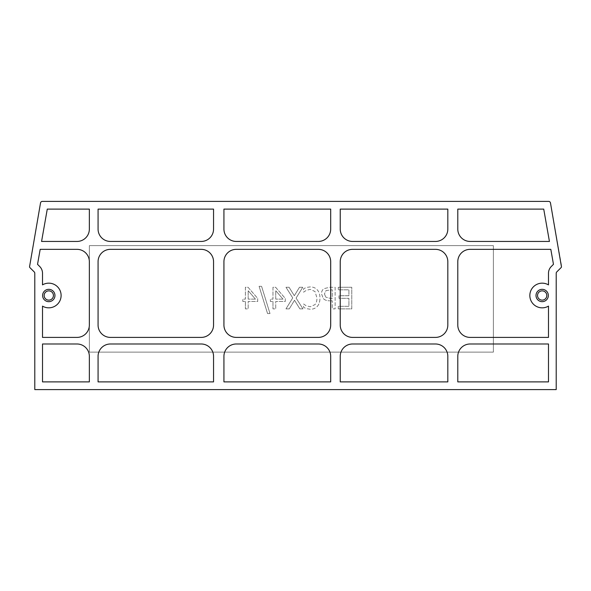 <?xml version="1.0" encoding="UTF-8"?>
<svg xmlns="http://www.w3.org/2000/svg" width="591" height="591" viewBox="0 0 591 591"><rect width="100%" height="100%" fill="white"/><g stroke="black" fill="none" stroke-linecap="round" stroke-linejoin="round"><path stroke-width="0.44" stroke-dasharray="2.96 2.22" d="M255.438 299.127L248.176 299.127L255.438 299.127L248.176 290.691L255.438 299.127M248.176 299.127L248.176 290.691L248.176 299.127M245.391 301.454L245.391 308.871L245.391 301.454L242.82 301.454L242.82 299.127L245.391 299.127L245.391 287.278L248.05 287.278L257.713 298.403L257.713 301.454L248.176 301.454L248.176 308.871L245.391 308.871L248.176 308.871L248.176 301.454L257.713 301.454L257.713 298.403L248.05 287.278L245.391 287.278L245.391 299.127L242.82 299.127L242.82 301.454L245.391 301.454M289.272 308.871L294.517 300.265L289.272 308.871L285.978 308.871L292.737 297.916L285.978 287.278L289.073 287.278L294.325 295.729L299.474 287.278L302.762 287.278L296.091 298.056L302.976 308.871L299.873 308.871L294.517 300.265L299.873 308.871L302.976 308.871L296.091 298.056L302.762 287.278L299.474 287.278L294.325 295.729L289.073 287.278L285.978 287.278L292.737 297.916L285.978 308.871L289.272 308.871M351.785 287.278L338.274 287.278L351.785 287.278L351.785 308.871L338.274 308.871L338.274 306.315L348.912 306.315L348.912 298.3L338.99 298.3L338.99 295.744L348.912 295.744L348.912 289.834L338.274 289.834L338.274 287.278L338.274 289.834L348.912 289.834L348.912 295.744L338.99 295.744L338.99 298.3L348.912 298.3L348.912 306.315L338.274 306.315L338.274 308.871L351.785 308.871L351.785 287.278M324.466 293.875L325.693 297.074L324.466 293.875L326.025 290.587L332.253 289.76L332.253 298.374L330.295 298.374L325.693 297.074L330.295 298.374L332.253 298.374L332.253 289.76L326.025 290.587L324.466 293.875M323.358 298.581C324.718 300.065 326.875 300.812 329.822 300.819C326.875 300.812 324.718 300.065 323.358 298.581L321.474 293.786C321.526 291.415 322.383 289.693 324.045 288.622L329.697 287.278L335.127 287.278L335.127 308.871L332.253 308.871L332.253 300.819L329.822 300.819L332.253 300.819L332.253 308.871L335.127 308.871L335.127 287.278L329.697 287.278L324.045 288.622C322.383 289.693 321.526 291.415 321.474 293.786L323.358 298.581M317.256 306.426C319.022 304.535 319.923 301.757 319.967 298.093C319.923 301.757 319.022 304.535 317.256 306.426C315.476 308.31 313.156 309.256 310.305 309.256L306.456 308.628L303.582 307.401L303.582 303.973L306.086 305.702L310.268 306.773L314.981 304.616C316.259 303.19 316.924 301.011 316.975 298.093L315.047 291.562L310.268 289.339L306.249 290.373L303.582 292.176L303.582 288.711L306.456 287.448L310.253 286.894C313.186 286.916 315.528 287.906 317.271 289.863C319.044 291.791 319.945 294.532 319.967 298.093C319.945 294.532 319.044 291.791 317.271 289.863C315.528 287.906 313.186 286.916 310.253 286.894L306.456 287.448L303.582 288.711L303.582 292.176L306.249 290.373L310.268 289.339L315.047 291.562L316.975 298.093C316.924 301.011 316.259 303.19 314.981 304.616L310.268 306.773L306.086 305.702L303.582 303.973L303.582 307.401L306.456 308.628L310.305 309.256C313.156 309.256 315.476 308.31 317.256 306.426M283 299.127L275.738 299.127L283 299.127L275.738 290.691L283 299.127M275.738 299.127L275.738 290.691L275.738 299.127M272.961 301.454L272.961 308.871L272.961 301.454L270.382 301.454L270.382 299.127L272.961 299.127L272.961 287.278L275.62 287.278L285.276 298.403L285.276 301.454L275.738 301.454L275.738 308.871L272.961 308.871L275.738 308.871L275.738 301.454L285.276 301.454L285.276 298.403L275.62 287.278L272.961 287.278L272.961 299.127L270.382 299.127L270.382 301.454L272.961 301.454M267.553 313.562L269.998 313.562L267.553 313.562L259.094 286.31L261.584 286.31L269.998 313.562L261.584 286.31L259.094 286.31L267.553 313.562M493.367 245.642L89.352 245.642L89.352 352.125L493.367 352.125L493.367 245.642L89.352 245.642L89.352 352.125L493.367 352.125L493.367 245.642M77.007 343.992L42.508 343.992L42.508 381.889L89.352 381.889L89.352 356.336A12.345 12.345 0 0 0 77.007 343.992M77.007 249.343L40.181 249.343L37.536 264.325L39.708 266.497A9.567 9.567 0 0 1 42.508 273.264L42.508 284.877A12.345 12.345 0 0 1 58.213 303.464A12.345 12.345 0 0 1 42.508 306.123L42.508 337.402L77.007 337.402A12.345 12.345 0 0 0 89.352 325.057L89.352 261.68A12.345 12.345 0 0 0 77.007 249.343M470.133 337.402L548.492 337.402L548.492 306.101A12.345 12.345 0 0 1 532.757 287.522A12.345 12.345 0 0 1 548.492 284.899L548.492 273.264A9.567 9.567 0 0 1 551.292 266.497L553.464 264.325L550.819 249.343L470.133 249.343A12.345 12.345 0 0 0 457.789 261.68L457.789 325.057A12.345 12.345 0 0 0 470.133 337.402M110.414 337.402L201.206 337.402A12.345 12.345 0 0 0 213.55 325.057L213.55 261.68A12.345 12.345 0 0 0 201.206 249.343L110.414 249.343A12.345 12.345 0 0 0 98.069 261.68L98.069 325.057A12.345 12.345 0 0 0 110.414 337.402M447.823 325.057L447.823 261.68A12.345 12.345 0 0 0 435.478 249.343L352.576 249.343A12.345 12.345 0 0 0 340.239 261.68L340.239 325.057A12.345 12.345 0 0 0 352.576 337.402L435.478 337.402A12.345 12.345 0 0 0 447.823 325.057M330.687 325.057L330.687 261.68A12.345 12.345 0 0 0 318.342 249.343L236.274 249.343A12.345 12.345 0 0 0 223.93 261.68L223.93 325.057A12.345 12.345 0 0 0 236.274 337.402L318.342 337.402A12.345 12.345 0 0 0 330.687 325.057M548.492 343.992L470.133 343.992A12.345 12.345 0 0 0 457.789 356.336L457.789 381.889L548.492 381.889L548.492 343.992M447.823 381.889L447.823 356.336A12.345 12.345 0 0 0 435.478 343.992L352.576 343.992A12.345 12.345 0 0 0 340.239 356.336L340.239 381.889L447.823 381.889M330.687 381.889L330.687 356.336A12.345 12.345 0 0 0 318.342 343.992L236.274 343.992A12.345 12.345 0 0 0 223.93 356.336L223.93 381.889L330.687 381.889M213.55 381.889L213.55 356.336A12.345 12.345 0 0 0 201.206 343.992L110.414 343.992A12.345 12.345 0 0 0 98.069 356.336L98.069 381.889L213.55 381.889M41.569 241.446L77.007 241.446A12.345 12.345 0 0 0 89.352 229.109L89.352 209.111L47.273 209.111L41.569 241.446M98.069 209.111L98.069 229.109A12.345 12.345 0 0 0 110.414 241.446L201.206 241.446A12.345 12.345 0 0 0 213.55 229.109L213.55 209.111L98.069 209.111M223.93 209.111L223.93 229.109A12.345 12.345 0 0 0 236.274 241.446L318.342 241.446A12.345 12.345 0 0 0 330.687 229.109L330.687 209.111L223.93 209.111M340.239 209.111L340.239 229.109A12.345 12.345 0 0 0 352.576 241.446L435.478 241.446A12.345 12.345 0 0 0 447.823 229.109L447.823 209.111L340.239 209.111M457.789 209.111L457.789 229.109A12.345 12.345 0 0 0 470.133 241.446L549.431 241.446L543.727 209.111L457.789 209.111M548.337 295.5A6.169 6.169 0 0 0 539.088 290.159A6.169 6.169 0 0 0 539.088 300.841A6.169 6.169 0 0 0 548.337 295.5M54.956 295.5A6.169 6.169 0 0 0 45.699 290.159A6.169 6.169 0 0 0 45.699 300.841A6.169 6.169 0 0 0 54.956 295.5M546.801 295.5A4.625 4.625 0 0 1 539.856 299.511A4.625 4.625 0 0 1 539.856 291.489A4.625 4.625 0 0 1 546.801 295.5M53.419 295.5A4.625 4.625 0 0 1 46.475 299.511A4.625 4.625 0 0 1 46.475 291.489A4.625 4.625 0 0 1 53.419 295.5M561.45 265.189L550.472 202.927A1.854 1.854 0 0 0 548.647 201.398L42.353 201.398A1.854 1.854 0 0 0 40.528 202.927L29.55 266.74A1.234 1.234 0 0 0 29.912 267.612L34.256 271.956A1.854 1.854 0 0 1 34.795 273.264L34.795 389.602L556.205 389.602L556.205 273.264A1.854 1.854 0 0 1 556.744 271.956L561.088 267.612A1.234 1.234 0 0 0 561.45 266.74L561.45 265.189"/><path stroke-width="0.89" d="M42.508 343.992L77.007 343.992A12.345 12.345 0 0 1 89.352 356.336L89.352 381.889L42.508 381.889L42.508 343.992M40.181 249.343L77.007 249.343A12.345 12.345 0 0 1 89.352 261.68L89.352 325.057A12.345 12.345 0 0 1 77.007 337.402L42.508 337.402L42.508 306.123A12.345 12.345 0 0 0 58.213 287.536A12.345 12.345 0 0 0 42.508 284.877L42.508 273.264A9.567 9.567 0 0 0 39.708 266.497L37.536 264.325L40.181 249.343M548.492 337.402L470.133 337.402A12.345 12.345 0 0 1 457.789 325.057L457.789 261.68A12.345 12.345 0 0 1 470.133 249.343L550.819 249.343L553.464 264.325L551.292 266.497A9.567 9.567 0 0 0 548.492 273.264L548.492 284.899A12.345 12.345 0 0 0 532.757 303.478A12.345 12.345 0 0 0 548.492 306.101L548.492 337.402M201.206 337.402L110.414 337.402A12.345 12.345 0 0 1 98.069 325.057L98.069 261.68A12.345 12.345 0 0 1 110.414 249.343L201.206 249.343A12.345 12.345 0 0 1 213.55 261.68L213.55 325.057A12.345 12.345 0 0 1 201.206 337.402M447.823 261.68L447.823 325.057A12.345 12.345 0 0 1 435.478 337.402L352.576 337.402A12.345 12.345 0 0 1 340.239 325.057L340.239 261.68A12.345 12.345 0 0 1 352.576 249.343L435.478 249.343A12.345 12.345 0 0 1 447.823 261.68M330.687 261.68L330.687 325.057A12.345 12.345 0 0 1 318.342 337.402L236.274 337.402A12.345 12.345 0 0 1 223.93 325.057L223.93 261.68A12.345 12.345 0 0 1 236.274 249.343L318.342 249.343A12.345 12.345 0 0 1 330.687 261.68M470.133 343.992L548.492 343.992L548.492 381.889L457.789 381.889L457.789 356.336A12.345 12.345 0 0 1 470.133 343.992M447.823 356.336L447.823 381.889L340.239 381.889L340.239 356.336A12.345 12.345 0 0 1 352.576 343.992L435.478 343.992A12.345 12.345 0 0 1 447.823 356.336M330.687 356.336L330.687 381.889L223.93 381.889L223.93 356.336A12.345 12.345 0 0 1 236.274 343.992L318.342 343.992A12.345 12.345 0 0 1 330.687 356.336M213.55 356.336L213.55 381.889L98.069 381.889L98.069 356.336A12.345 12.345 0 0 1 110.414 343.992L201.206 343.992A12.345 12.345 0 0 1 213.55 356.336M77.007 241.446L41.569 241.446L47.273 209.111L89.352 209.111L89.352 229.109A12.345 12.345 0 0 1 77.007 241.446M98.069 229.109L98.069 209.111L213.55 209.111L213.55 229.109A12.345 12.345 0 0 1 201.206 241.446L110.414 241.446A12.345 12.345 0 0 1 98.069 229.109M223.93 229.109L223.93 209.111L330.687 209.111L330.687 229.109A12.345 12.345 0 0 1 318.342 241.446L236.274 241.446A12.345 12.345 0 0 1 223.93 229.109M340.239 229.109L340.239 209.111L447.823 209.111L447.823 229.109A12.345 12.345 0 0 1 435.478 241.446L352.576 241.446A12.345 12.345 0 0 1 340.239 229.109M457.789 229.109L457.789 209.111L543.727 209.111L549.431 241.446L470.133 241.446A12.345 12.345 0 0 1 457.789 229.109M550.472 202.927A1.854 1.854 0 0 0 548.647 201.398L42.353 201.398A1.854 1.854 0 0 0 40.528 202.927L29.55 266.74A1.234 1.234 0 0 0 29.912 267.612L34.256 271.956A1.854 1.854 0 0 1 34.795 273.264L34.795 389.602L556.205 389.602L556.205 273.264A1.854 1.854 0 0 1 556.744 271.956L561.088 267.612A1.234 1.234 0 0 0 561.45 266.74L550.472 202.927M546.801 295.5A4.625 4.625 0 0 1 539.856 299.511A4.625 4.625 0 0 1 539.856 291.489A4.625 4.625 0 0 1 546.801 295.5M53.419 295.5A4.625 4.625 0 0 1 46.475 299.511A4.625 4.625 0 0 1 46.475 291.489A4.625 4.625 0 0 1 53.419 295.5M54.956 295.5A6.169 6.169 0 0 0 45.699 290.159A6.169 6.169 0 0 0 45.699 300.841A6.169 6.169 0 0 0 54.956 295.5M548.337 295.5A6.169 6.169 0 0 0 539.088 290.159A6.169 6.169 0 0 0 539.088 300.841A6.169 6.169 0 0 0 548.337 295.5"/></g></svg>
